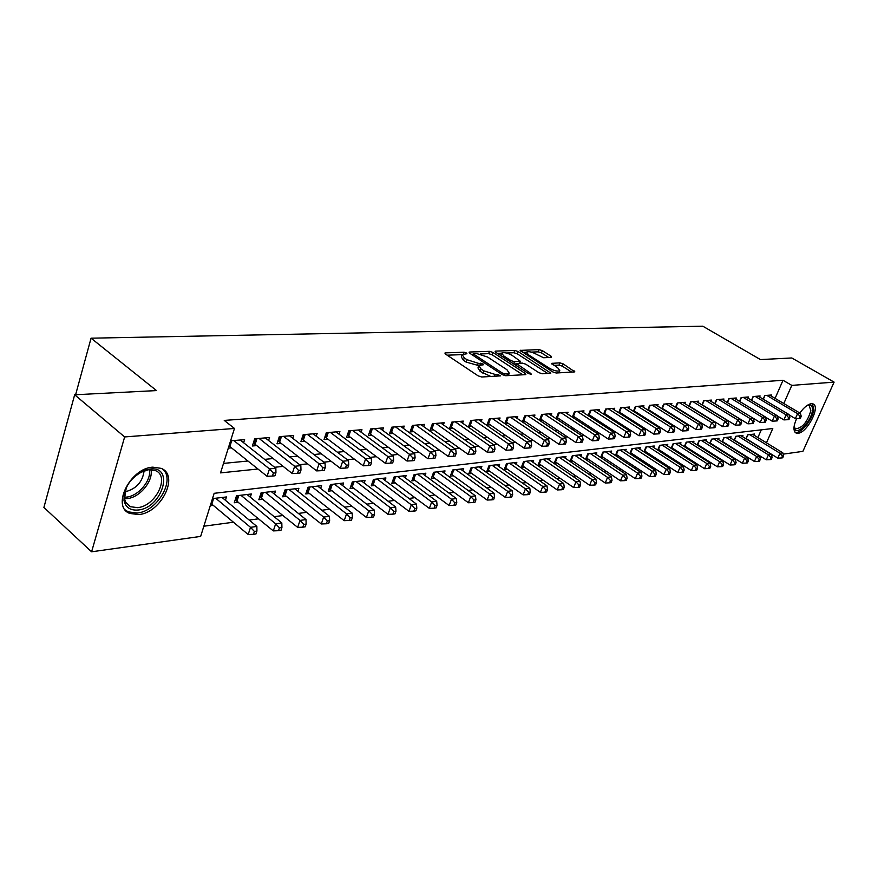 <?xml version="1.0" encoding="UTF-8"?>
<svg xmlns="http://www.w3.org/2000/svg" width="878" height="878" viewBox="0 0 878 878"><rect width="100%" height="100%" fill="white"/><g stroke="black" fill="none" stroke-linecap="round" stroke-linejoin="round"><path stroke-width="1.32" d="M466.459 353L464.012 352.221L445.541 352.868L444.894 353.066L445.552 354.119L478.137 375.861L481.726 377.002L500.46 375.883L497.486 374.324L495.148 374.445L483.811 370.856L481.078 369.045L478.839 365.555L483.558 364.721L483.076 363.964L478.258 363.283L466.997 359.706L464.308 357.928L462.146 354.547L466.931 353.735L466.459 353M799.858 413.033C803.919 407.403 807.727 404.286 811.283 403.693L813.116 403.946C820.743 406.492 807.145 432.854 798.047 433.271L796.083 433.019C793.097 431.043 793.284 426.236 796.631 418.586M138.746 514.574L129.746 513.432C111.133 506.683 130.218 468.117 152.805 467.162L161.212 468.369C179.595 475.382 161.212 512.884 138.746 514.574M551.362 357.423L551.132 356.238L542.319 350.64L539.048 349.598L520.138 350.399L552.811 371.932L556.18 373.007L574.849 371.877L563.215 363.909L559.912 362.855L551.647 363.371L557.793 367.86L559.813 370.703C557.585 371.613 554.139 370.801 549.474 368.277L528.446 354.789L526.526 352.067C528.765 351.178 532.189 351.979 536.809 354.471L543.592 357.741L551.362 357.423M766.472 442.808L772.783 428.508L214.144 493.315L200.656 536.403L91.597 551.801L43.9 507.44L74.663 394.782L156.482 390.578L91.06 338.184L702.806 326.199L760.447 359.574L791.791 357.972L834.1 382.117L802.898 451.358L783.165 454.145M74.663 394.782L124.643 436.937L234.459 428.453L220.543 472.891L257.945 469.006M775.087 398.36L783.022 380.273L224.241 420.408L234.459 428.453M783.022 380.273L791.802 385.387L834.1 382.117M492.909 352.418L489.496 351.332L469.697 352.023L469.082 352.21L469.763 353.252L502.161 374.599L505.684 375.718L525.307 374.665L525.856 374.478L525.121 373.391L492.909 352.418L492.053 354.745L488.64 353.658L480.255 353.966M495.664 351.112L514.727 350.443L518.075 351.518L550.813 373.15L542.286 373.754L538.872 372.667L525.735 364.172L522.344 363.097L516.363 363.514L530.795 373.468L531.311 374.237L528.523 373.589L495.785 352.319L495.093 351.288L495.664 351.112L495.346 351.979M723.154 442.479L723.845 442.391M710.763 444.016L711.608 443.906M698.087 445.574L699.107 445.453M685.136 447.165L686.322 447.023M671.879 448.801L673.25 448.636M658.324 450.48L659.872 450.282M644.452 452.192L646.197 451.972M630.25 453.937L632.204 453.696M615.708 455.726L617.882 455.462M600.815 457.57L603.208 457.273M585.56 459.446L588.183 459.128M580.929 456.33L581.598 454.639L572.291 455.748L570.063 461.356L572.796 461.027M565.311 458.239L566.003 456.505L556.454 457.636L554.227 463.31L557.036 462.969M549.31 460.204L550.012 458.404L540.233 459.567L537.994 465.318L540.87 464.956M532.902 462.223L533.626 460.357L523.584 461.554L521.345 467.37L524.298 467.008M516.077 464.286L516.813 462.366L506.518 463.584L504.279 469.478L507.297 469.104M498.814 466.405L499.571 464.418L489.002 465.669L486.752 471.629L489.858 471.256M481.089 468.589L481.868 466.525L471.025 467.82L468.775 473.846L471.958 473.461M462.904 470.827L463.694 468.687L452.565 470.015L450.304 476.128L453.575 475.722M444.224 473.132L445.036 470.915L433.6 472.276L431.339 478.466L434.698 478.049M425.04 475.492L425.863 473.198L414.109 474.592L411.859 480.87L415.305 480.442M405.318 477.928L406.163 475.547L394.079 476.984L391.829 483.339L395.374 482.9M385.036 480.442L385.914 477.95L373.49 479.432L371.229 485.874L374.873 485.424M364.183 483.021L365.083 480.442L352.297 481.956L350.037 488.497L353.79 488.025M342.727 485.677L343.649 482.988L330.49 484.557L328.24 491.186L332.103 490.703M320.646 488.42L321.589 485.622L308.035 487.235L305.785 493.952L309.769 493.458M297.894 491.252L298.871 488.322L284.911 489.99L282.672 496.805L286.766 496.289M274.474 494.16L275.472 491.109L261.084 492.832L258.845 499.736L263.06 499.22M250.318 497.178L251.349 493.985L236.511 495.752L234.283 502.765L238.629 502.227M243.623 442.753L244.611 439.637L230.585 440.822M268.58 440.504L269.535 437.529L254.675 438.78L252.381 445.991L256.738 445.607M292.769 438.32L293.702 435.477L279.292 436.695L276.987 443.796L281.223 443.423M316.234 436.212L317.145 433.491L303.162 434.676L300.858 441.667L304.962 441.305M339.007 434.171L339.885 431.559L326.32 432.711L324.015 439.604L327.988 439.252M361.099 432.195L361.966 429.693L348.796 430.813L346.481 437.606L350.344 437.255M382.567 430.275L383.401 427.871L370.615 428.958L368.299 435.664L372.052 435.323M403.419 428.42L404.231 426.115L391.807 427.169L389.492 433.765L393.135 433.447M423.679 426.62L424.48 424.392L412.397 425.424L410.081 431.932L413.626 431.614M443.39 424.864L444.158 422.724L432.415 423.723L430.099 430.154L433.545 429.847M462.552 423.163L463.31 421.1L451.885 422.077L449.58 428.409L452.927 428.113M481.21 421.506L481.945 419.53L470.827 420.463L468.523 426.73L471.782 426.434M499.362 419.904L500.087 417.983L489.255 418.905L486.961 425.084L490.133 424.798M517.043 418.345L517.746 416.49L507.21 417.379L504.905 423.481L508 423.207M534.274 416.82L534.954 415.031L524.682 415.909L522.388 421.923L525.406 421.659M551.055 415.338L551.724 413.615L541.715 414.46L539.465 420.299M567.407 413.9L568.066 412.232L558.309 413.055L556.114 418.696M583.365 412.495L584.002 410.871L574.486 411.683L572.346 417.138M598.928 411.123L599.553 409.554L590.268 410.344L588.172 415.623M614.106 409.796L614.721 408.27L605.655 409.038L603.614 414.153M628.922 408.489L629.526 407.019L620.68 407.765L618.683 412.726M643.387 407.216L643.969 405.79L635.343 406.525L633.389 411.332M657.523 405.987L658.083 404.593L649.654 405.318L647.755 409.971M671.319 404.769L671.879 403.43L663.636 404.132L661.771 408.654M684.796 403.595L685.345 402.289L677.3 402.969L675.478 407.359M697.977 402.442L698.515 401.169L690.646 401.839L688.868 406.108M710.862 401.312L711.389 400.083L703.695 400.73L701.95 404.879M723.461 400.214L723.966 399.018L716.448 399.655L714.747 403.682M735.786 399.139L736.28 397.975L728.927 398.59L727.247 402.508M747.836 398.085L748.33 396.955L741.131 397.558L739.495 401.378M759.635 397.054L760.118 395.956L753.072 396.549L751.469 400.258M223.517 463.408L247.936 461.005M264.629 459.37L273.168 458.535M289.641 456.911L297.609 456.132M313.885 454.53L321.304 453.794M337.382 452.225L344.297 451.544M360.167 449.986L366.598 449.349M382.281 447.813L388.241 447.22M403.737 445.695L409.269 445.157M424.579 443.653L429.704 443.149M444.839 441.656L449.558 441.195M464.517 439.724L468.863 439.296M483.657 437.848L487.652 437.453M502.271 436.015L505.926 435.653M520.391 434.237L523.727 433.908M538.016 432.503L541.057 432.206M555.192 430.813L557.936 430.549M571.918 429.166L574.388 428.925M588.216 427.564L590.422 427.356M604.108 426.006L606.061 425.819M619.605 424.48L621.317 424.315M634.706 422.998L636.199 422.856M649.457 421.55L650.719 421.429M663.845 420.134L664.909 420.035M677.893 418.751L678.76 418.674M691.612 417.412L692.292 417.346M228.291 448.142L231.485 447.857M539.608 420.386L542.363 420.145M556.411 418.894L558.891 418.674M572.785 417.434L575.002 417.237M588.754 416.007L590.718 415.832M604.338 414.625L606.05 414.471M619.528 413.264L621.02 413.132M634.355 411.947L635.628 411.826M648.831 410.652L649.896 410.553M662.956 409.389L663.823 409.313M676.762 408.16L677.443 408.105M763.18 399.172L764.76 395.561L771.652 394.979L771.18 396.055M203.839 526.218L233.515 522.201M249.22 520.072L258.681 518.799M274.177 516.703L283.067 515.496M298.377 513.432L306.729 512.302M321.831 510.25L329.678 509.196M344.593 507.177L351.946 506.178M366.686 504.181L373.589 503.248M388.142 501.283L394.595 500.405M408.983 498.463L415.02 497.65M429.232 495.719L434.884 494.962M448.921 493.063L454.2 492.349M468.073 490.473L472.99 489.803M486.708 487.948L491.285 487.323M504.85 485.49L509.108 484.919M522.509 483.109L526.46 482.571M539.707 480.782L543.361 480.277M556.476 478.51L559.846 478.049M572.818 476.293L575.924 475.876M588.743 474.142L591.596 473.758M604.284 472.046L606.885 471.684M619.44 469.993L621.811 469.664M634.234 467.985L636.385 467.7M648.677 466.031L650.609 465.768M662.78 464.122L664.514 463.891M676.554 462.267L678.09 462.058M690.009 460.445L691.359 460.259M703.157 458.667L704.332 458.503M716.02 456.922L717.019 456.79M728.586 455.221L729.431 455.111M740.889 453.564L741.57 453.465M757.901 437.551L761.281 429.847M210.259 505.728L213.442 505.333M225.416 500.284L226.469 496.948L212.487 498.616M585.527 459.424L587.733 453.915L596.82 452.829L596.173 454.464M600.662 457.46L602.813 452.115L611.692 451.062L611.044 452.642M615.434 455.55L617.53 450.359L626.201 449.327L625.575 450.864M629.855 453.674L631.908 448.647L640.38 447.637L639.766 449.13M643.947 451.852L645.956 446.979L654.231 445.991L653.627 447.44M657.71 450.085L659.685 445.344L667.763 444.378L667.181 445.783M671.165 448.351L673.097 443.741L680.999 442.797L680.428 444.169M684.324 446.661L686.212 442.183L693.938 441.261L693.379 442.589M697.187 445.003L699.042 440.657L706.603 439.746L706.044 441.041M709.775 443.39L711.586 439.154L718.983 438.276L718.445 439.538M722.089 441.81L723.856 437.694L731.1 436.838L730.573 438.056M734.14 440.273L735.874 436.267L742.953 435.422L742.437 436.618M745.927 438.77L747.628 434.862L754.564 434.039L754.059 435.203M91.06 338.184L75.618 394.727M91.597 551.801L124.643 436.937M773.54 455.506L771.674 455.77M761.961 457.142L760.03 457.416L760.546 456.264M783.802 403.529L791.802 385.387M274.627 467.272L283.155 466.394M299.617 464.681L307.574 463.847M323.828 462.157L331.247 461.389M347.293 459.721L354.196 459.007M370.044 457.361L376.464 456.692M392.126 455.067L398.074 454.442M413.549 452.839L419.069 452.269M434.347 450.677L439.461 450.151M454.563 448.581L459.271 448.087M474.197 446.54L478.543 446.079M493.293 444.553L497.277 444.136M511.863 442.622L515.518 442.238M529.928 440.745L533.264 440.394M547.521 438.912L550.539 438.605M564.642 437.134L567.375 436.849M581.324 435.4L583.782 435.148M597.567 433.71L599.762 433.491M613.404 432.064L615.357 431.866M628.846 430.461L630.558 430.286M643.914 428.903L645.396 428.749M658.61 427.366L659.872 427.235M672.943 425.885L673.997 425.775M686.947 424.425L687.803 424.337M700.611 423.009L701.281 422.933M461.894 355.228L461.29 356.929L463.441 360.32L464.308 357.928M478.795 365.61L466.13 362.098L463.441 360.32M478.587 366.247L477.961 367.948L480.189 371.449L481.078 369.045M490.879 376.508L480.189 371.449M462.069 354.635L447.143 355.184M522.783 374.796L492.053 354.745M473.44 354.218L471.343 354.295M474.043 353.593L474.098 354.449L502.523 373.15L504.982 373.929L509.262 373.216L506.946 369.715L487.564 357.017L476.502 353.494L474.043 353.593M508.395 375.564L508.614 374.939M497.365 353.34L501.612 353.186M506.408 353.011L513.882 352.736L514.727 350.443M547.74 373.457L517.219 353.801L513.882 352.736M512.28 355.48C507.572 352.923 504.049 352.111 501.722 353.044L503.599 355.809L511.007 360.628L514.42 361.714L520.391 361.308L512.28 355.48M501.536 353.549L500.734 355.535M516.209 363.92L513.806 364.03M526.35 352.528L525.582 354.46M571.776 372.173L562.337 366.17L559.045 365.116L553.875 365.358M548.761 357.522L541.463 352.89L538.203 351.837L531.234 352.1M526.394 352.276L522.41 352.418M210.972 503.445L248.178 534.515L250.515 527.327L256.87 526.438L222.035 497.475M215.67 498.243L250.515 527.327L254.379 531.431L253.446 534.307L255.992 533.945L256.925 531.069L254.379 531.431M256.87 526.438L256.925 531.069M253.446 534.307L248.178 534.515M231.704 440.734L229.882 446.573L267.077 476.304L269.48 468.907L233.767 440.558M273.398 473.088L272.432 476.052L274.979 475.766L275.944 472.814L273.398 473.088L269.48 468.907L275.846 468.248L240.166 440.01M229.882 446.573L228.96 446.002M267.077 476.304L272.432 476.052M275.944 472.814L275.846 468.248M138.087 510.019C130.306 510.634 125.609 507.44 124.007 500.438C123.809 487.06 130.855 476.963 145.144 470.158L150.226 469.006C174.985 465.823 162.178 508.088 138.087 510.019M126.3 487.542L124.5 498.748L125.719 502.359L130.372 506.705L137.539 507.638C155.549 506.365 170.299 476.271 155.549 470.652L148.755 469.686L139.887 472.638M144.091 470.74C142.719 481.813 136.419 488.826 125.214 491.801L124.841 491.845M125.192 509.909L128.254 511.874L137.198 513.026C157.458 511.49 176.061 479.147 162.419 468.995M807.156 405.416L807.969 405.109C811.316 404.319 812.776 406.174 812.359 410.674C811.36 421.473 796.401 436.267 794.338 428.409L794.041 426.829M794.052 426.774L795.578 428.826C802.338 428.069 807.431 422.022 810.833 410.695L809.209 405.548L807.112 405.449M795.018 432.206C800.308 434.654 812.732 419.596 813.697 409.631L812.457 403.737M235.205 499.878L273.31 530.894L275.659 523.815L281.816 522.948L247.047 494.501M240.868 495.236L275.659 523.815L279.456 527.854L278.513 530.685L280.982 530.323L281.926 527.502L279.456 527.854M281.816 522.948L281.926 527.502M278.513 530.685L273.31 530.894M259.745 496.948L297.675 527.382L300.024 520.402L305.994 519.567L271.302 491.614M265.31 492.328L300.024 520.402L303.755 524.385L302.811 527.173L305.204 526.822L306.148 524.045L303.755 524.385M305.994 519.567L306.148 524.045M302.811 527.173L297.675 527.382M283.55 494.105L321.293 523.968L323.642 517.098L329.426 516.286L294.832 488.805M289.016 489.496L323.642 517.098L327.307 521.016L326.364 523.771L328.679 523.431L329.623 520.687L327.307 521.016M329.426 516.286L329.623 520.687M326.364 523.771L321.293 523.968M306.663 491.351L344.198 520.665L346.547 513.893L352.166 513.103L317.66 486.083M312.019 486.763L346.547 513.893L350.157 517.757L349.214 520.467L351.463 520.138L352.407 517.427L350.157 517.757M352.166 513.103L352.407 517.427M349.214 520.467L344.198 520.665M256.98 438.594L255.136 444.345L292.264 473.56L294.668 466.273L259.043 438.418M298.52 470.388L297.554 473.297L300.013 473.033L300.978 470.125L298.52 470.388L294.668 466.273L300.836 465.625L265.233 437.892M255.136 444.345L253.237 443.291M292.264 473.56L297.554 473.297M300.978 470.125L300.836 465.625M281.465 436.509L279.621 442.183L316.651 470.893L319.065 463.727L283.528 436.344M322.852 467.776L321.886 470.641L324.267 470.378L325.244 467.513L322.852 467.776L319.065 463.727L325.047 463.101L289.531 435.828M279.621 442.183L277.832 441.195M316.651 470.893L321.886 470.641M325.244 467.513L325.047 463.101M305.215 434.5L303.371 440.087L340.302 468.314L342.705 461.246L307.267 434.325M346.426 465.241L345.46 468.062L347.776 467.809L348.742 464.989L346.426 465.241L342.705 461.246L348.511 460.643L313.095 433.831M303.371 440.087L301.692 439.154M340.302 468.314L345.46 468.062M348.742 464.989L348.511 460.643M328.251 432.547L326.407 438.056L363.218 465.812L365.632 458.854L330.304 432.371M369.287 462.783L368.321 465.559L370.571 465.318L371.537 462.541L369.287 462.783L365.632 458.854L371.262 458.261L335.956 431.899M326.407 438.056L324.827 437.178M363.218 465.812L368.321 465.559M371.537 462.541L371.262 458.261M329.096 488.673L366.422 517.46L368.782 510.776L374.237 510.019L339.841 483.449M334.353 484.096L368.782 510.776L372.327 514.585L371.394 517.263L373.567 516.944L374.511 514.278L372.327 514.585M374.237 510.019L374.511 514.278M371.394 517.263L366.422 517.46M350.607 430.659L348.764 436.081L385.464 463.386L387.867 456.527L352.66 430.483M391.467 460.39L390.501 463.134L392.685 462.904L393.651 460.16L391.467 460.39L387.867 456.527L393.333 455.956L358.147 430.011M348.764 436.081L347.282 435.258M385.464 463.386L390.501 463.134M393.651 460.16L393.333 455.956M350.882 486.061L388.01 514.343L390.359 507.758L395.66 507.012L361.374 480.881M356.051 481.517L390.359 507.758L393.86 511.512L392.916 514.146L395.034 513.839L395.978 511.205L393.86 511.512M395.66 507.012L395.978 511.205M392.916 514.146L388.01 514.343M372.327 428.815L370.472 434.16L407.041 461.027L409.455 454.266L374.368 428.64M412.989 458.086L412.023 460.785L414.142 460.555L415.107 457.855L412.989 458.086L409.455 454.266L414.745 453.717L379.691 428.19M370.472 434.16L369.078 433.392M407.041 461.027L412.023 460.785M415.107 457.855L414.745 453.717M372.052 483.526L408.972 511.325L411.321 504.828L416.468 504.104L382.314 478.389M377.134 479.004L411.321 504.828L414.767 508.527L413.823 511.128L415.876 510.82L416.82 508.23L414.767 508.527M416.468 504.104L416.82 508.23M413.823 511.128L408.972 511.325M393.41 427.026L391.566 432.305L427.992 458.744L430.407 452.071L395.451 426.851M433.886 455.836L432.92 458.503L434.972 458.272L435.938 455.616L433.886 455.836L430.407 452.071L435.543 451.533L400.631 426.412M391.566 432.305L390.26 431.581M427.992 458.744L432.92 458.503M435.938 455.616L435.543 451.533M392.631 481.067L429.342 508.384L431.691 501.975L436.695 501.272L402.662 475.964M397.624 476.556L431.691 501.975L435.082 505.618L434.138 508.186L436.136 507.901L437.079 505.333L435.082 505.618M436.695 501.272L437.079 505.333M434.138 508.186L429.342 508.384M413.911 425.292L412.056 430.494L448.351 456.516L450.754 449.942L415.942 425.117M454.178 453.652L453.213 456.286L455.21 456.066L456.176 453.432L454.178 453.652L450.754 449.942L455.748 449.426L420.979 424.689M412.056 430.494L410.838 429.814M448.351 456.516L453.213 456.286M456.176 453.432L455.748 449.426M412.649 478.664L449.141 505.53L451.49 499.209L456.351 498.528L422.461 473.604M417.566 474.186L451.49 499.209L454.826 502.798L453.882 505.333L455.825 505.048L456.769 502.523L454.826 502.798M456.351 498.528L456.769 502.523M453.882 505.333L449.141 505.53M432.119 476.337L468.402 502.754L470.74 496.509L475.47 495.85L441.722 471.31M436.959 471.87L470.74 496.509L474.032 500.054L473.088 502.556L474.976 502.282L475.92 499.791L474.032 500.054M475.47 495.85L475.92 499.791M473.088 502.556L468.402 502.754M451.072 474.054L487.136 500.054L489.474 493.886L494.073 493.249L460.467 469.071M455.825 469.631L489.474 493.886L492.712 497.387L491.768 499.856L493.612 499.593L494.544 497.124L492.712 497.387M494.073 493.249L494.544 497.124M491.768 499.856L487.136 500.054M469.521 471.848L505.366 497.42L507.703 491.34L512.181 490.714L478.719 466.898M474.208 467.436L507.703 491.34L510.886 494.797L509.953 497.222L511.742 496.97L512.675 494.534L510.886 494.797M512.181 490.714L512.675 494.534M509.953 497.222L505.366 497.42M489.046 465.669L487.52 469.697L523.112 494.863L525.439 488.859L529.807 488.245L496.498 464.78M492.097 465.307L525.439 488.859L528.589 492.262L527.656 494.665L529.401 494.413L530.334 492.009L528.589 492.262M529.807 488.245L530.334 492.009M527.656 494.665L523.112 494.863M504.993 467.579L540.398 492.371L542.725 486.434L546.972 485.841L513.828 462.717M509.536 463.233L542.725 486.434L545.82 489.803L544.887 492.174L546.588 491.932L547.521 489.562L545.82 489.803M546.972 485.841L547.521 489.562M544.887 492.174L540.398 492.371M522.059 465.527L557.245 489.946L559.56 484.085L563.698 483.504L530.707 460.709M526.526 461.202L559.56 484.085L562.611 487.4L561.69 489.748L563.336 489.507L564.269 487.169L562.611 487.4M563.698 483.504L564.269 487.169M561.69 489.748L557.245 489.946M538.686 463.529L573.652 487.575L575.968 481.781L579.996 481.221L547.181 458.744M543.098 459.227L575.968 481.781L578.975 485.062L578.053 487.378L579.667 487.147L580.588 484.832L578.975 485.062M579.996 481.221L580.588 484.832M578.053 487.378L573.652 487.575M554.907 461.576L589.654 485.271L591.959 479.542L595.899 478.993L563.237 456.834M559.253 457.306L591.959 479.542L594.933 482.79L594.011 485.073L595.58 484.843L596.502 482.56L594.933 482.79M595.899 478.993L596.502 482.56M594.011 485.073L589.654 485.271M570.733 459.677L605.26 483.021L607.554 477.369L611.395 476.831L578.898 454.969M575.013 455.43L607.554 477.369L610.484 480.562L609.562 482.823L611.099 482.604L612.021 480.343L610.484 480.562M611.395 476.831L612.021 480.343M609.562 482.823L605.26 483.021M586.175 457.822L620.483 480.815L622.765 475.239L626.519 474.713L594.186 453.147M590.4 453.597L622.765 475.239L625.663 478.4L624.741 480.628L626.244 480.409L627.155 478.181L625.663 478.4M626.519 474.713L627.155 478.181M624.741 480.628L620.483 480.815M601.243 456L635.332 478.675L637.615 473.154L641.269 472.649L609.112 451.369M605.414 451.808L637.615 473.154L640.468 476.282L639.557 478.488L641.017 478.28L641.928 476.074L640.468 476.282M641.269 472.649L641.928 476.074M639.557 478.488L635.332 478.675M433.842 423.602L431.987 428.738L468.128 454.365L470.531 447.879L435.861 423.426M473.9 451.533L472.935 454.124L474.877 453.915L475.843 451.325L473.9 451.533L470.531 447.879L475.382 447.374L440.756 423.02M431.987 428.738L430.846 428.102M468.128 454.365L472.935 454.124M475.843 451.325L475.382 447.374M453.224 421.956L451.369 427.026L487.345 452.269L489.748 445.87L455.232 421.791M493.074 449.47L492.108 452.027L493.996 451.819L494.962 449.262L493.074 449.47L489.748 445.87L494.479 445.376L459.995 421.385M451.369 427.026L450.293 426.423M487.345 452.269L492.108 452.027M494.962 449.262L494.479 445.376M472.079 420.364L470.235 425.358L506.046 450.227L508.45 443.906L474.087 420.189M511.72 447.462L510.755 449.986L512.587 449.788L513.553 447.264L511.72 447.462L508.45 443.906L513.037 443.434L478.719 419.794M470.235 425.358L469.225 424.798M506.046 450.227L510.755 449.986M513.553 447.264L513.037 443.434M490.429 418.806L488.585 423.745L524.243 448.241L526.635 442.007L492.437 418.641M529.851 445.519L528.896 448.01L530.685 447.813L531.64 445.322L529.851 445.519L526.635 442.007L531.102 441.535L496.948 418.257M488.585 423.745L487.652 423.218M524.243 448.241L528.896 448.01M531.64 445.322L531.102 441.535M508.307 417.291L506.463 422.164L541.945 446.309L544.327 440.152L510.294 417.127M547.51 443.62L546.555 446.079L548.289 445.881L549.244 443.434L547.51 443.62L544.327 440.152L548.684 439.702L514.695 416.754M506.463 422.164L505.585 421.67M541.945 446.309L546.555 446.079M549.244 443.434L548.684 439.702M525.713 415.821L523.881 420.628L559.187 444.422L561.558 438.352L527.7 415.645M564.697 441.766L563.742 444.191L565.432 444.016L566.387 441.59L564.697 441.766L561.558 438.352L565.794 437.913L531.969 415.283M523.881 420.628L523.058 420.167M559.187 444.422L563.742 444.191M566.387 441.59L565.794 437.913M542.67 414.383L540.837 419.124L575.968 442.589L578.339 436.596L544.645 414.207M581.434 439.966L580.479 442.369L582.125 442.183L583.08 439.79L581.434 439.966L578.339 436.596L582.465 436.168L548.816 413.856M540.837 419.124L540.08 418.696M575.968 442.589L580.479 442.369M583.08 439.79L582.465 436.168M559.198 412.978L557.376 417.665L592.332 440.811L594.691 434.884L561.174 412.814M597.731 438.21L596.788 440.58L598.401 440.405L599.345 438.045L597.731 438.21L594.691 434.884L598.719 434.467L565.234 412.462M557.376 417.665L556.674 417.269M592.332 440.811L596.788 440.58M599.345 438.045L598.719 434.467M575.32 411.617L573.499 416.249L608.267 439.066L610.627 433.216L577.274 411.442M613.623 436.509L612.679 438.846L614.249 438.671L615.193 436.333L613.623 436.509L610.627 433.216L614.545 432.81L581.247 411.113M573.499 416.249L572.84 415.876M608.267 439.066L612.679 438.846M615.193 436.333L614.545 432.81M591.037 410.278L589.226 414.855L623.808 437.376L626.157 431.592L592.99 410.114M629.12 434.84L628.176 437.145L629.713 436.981L630.645 434.676L629.12 434.84L626.157 431.592L629.987 431.197L596.853 409.785M589.226 414.855L588.622 414.515M623.808 437.376L628.176 437.145M630.645 434.676L629.987 431.197M606.369 408.983L604.569 413.505L638.965 435.718L641.313 430.011L608.311 408.819M644.232 433.216L643.289 435.499L644.781 435.334L645.725 433.052L644.232 433.216L641.313 430.011L645.034 429.616L612.087 408.5M604.569 413.505L604.009 413.187M638.965 435.718L643.289 435.499M645.725 433.052L645.034 429.616M621.339 407.71L619.539 412.177L653.759 434.105L656.085 428.464L623.27 407.546M658.972 431.625L658.039 433.886L659.488 433.721L660.421 431.471L658.972 431.625L656.085 428.464L659.729 428.08L626.958 407.238M653.759 434.105L658.039 433.886M660.421 431.471L659.729 428.08M615.961 454.233L649.83 476.589L652.102 471.135L655.668 470.63L623.687 449.624M620.077 450.063L652.102 471.135L654.922 474.219L654.011 476.403L655.438 476.194L656.349 474.01L654.922 474.219M655.668 470.63L656.349 474.01M654.011 476.403L649.83 476.589M630.338 452.499L663.987 474.548L666.248 469.148L669.738 468.665L637.922 447.934M634.399 448.351L666.248 469.148L669.036 472.199L668.125 474.361L669.519 474.153L670.43 472.002L669.036 472.199M669.738 468.665L670.43 472.002M668.125 474.361L663.987 474.548M644.375 450.809L677.816 472.551L680.066 467.217L683.468 466.745L651.827 446.276M648.381 446.682L680.066 467.217L682.821 470.235L681.91 472.364L683.271 472.166L684.181 470.037L682.821 470.235M683.468 466.745L684.181 470.037M681.91 472.364L677.816 472.551M658.094 449.152L691.315 470.608L693.565 465.329L696.891 464.857L665.425 444.652M662.056 445.058L693.565 465.329L696.276 468.303L695.376 470.421L696.704 470.224L697.604 468.117L696.276 468.303M696.891 464.857L697.604 468.117M695.376 470.421L691.315 470.608M635.946 406.47L634.157 410.893L668.191 432.525L670.507 426.96L637.878 406.316M673.349 430.088L672.416 432.316L673.843 432.152L674.776 429.935L673.349 430.088L670.507 426.96L674.063 426.587L641.467 406.009M668.191 432.525L672.416 432.316M674.776 429.935L674.063 426.587M650.214 405.263L648.425 409.631L682.272 430.988L684.588 425.479L652.135 405.098M687.386 428.574L686.464 430.78L687.847 430.626L688.78 428.42L687.386 428.574L684.588 425.479L688.045 425.117L655.646 404.802M682.272 430.988L686.464 430.78M688.78 428.42L688.045 425.117M664.152 404.089L662.363 408.402L696.024 429.496L698.328 424.041L666.051 403.924M701.094 427.103L700.172 429.276L701.533 429.133L702.455 426.949L701.094 427.103L698.328 424.041L701.709 423.69L669.486 403.628M696.024 429.496L700.172 429.276M702.455 426.949L701.709 423.69M677.761 402.936L675.983 407.205L709.457 428.025L711.751 422.636L679.66 402.772M714.483 425.654L713.562 427.816L714.89 427.663L715.811 425.523L714.483 425.654L711.751 422.636L715.054 422.296L683.007 402.486M709.457 428.025L713.562 427.816M715.811 425.523L715.054 422.296M671.505 447.539L704.518 468.698L706.757 463.485L710.006 463.024L678.705 443.072M675.412 443.467L706.757 463.485L709.435 466.427L708.535 468.512L709.841 468.325L710.73 466.24L709.435 466.427M710.006 463.024L710.73 466.24M708.535 468.512L704.518 468.698M691.074 401.806L689.296 406.02L722.583 426.587L724.866 421.264L692.951 401.641M727.566 424.25L726.655 426.379L727.939 426.236L728.861 424.118L727.566 424.25L724.866 421.264L728.092 420.935L696.232 401.367M722.583 426.587L726.655 426.379M728.861 424.118L728.092 420.935M684.62 445.958L717.414 466.844L719.653 461.674L722.824 461.235L691.699 441.524M688.473 441.908L719.653 461.674L722.298 464.594L721.398 466.657L722.671 466.47L723.56 464.407L722.298 464.594M722.824 461.235L723.56 464.407M721.398 466.657L717.414 466.844M704.079 400.697L702.312 404.879L735.402 425.193L737.674 419.925L705.945 400.544M740.341 422.878L739.43 424.985L740.692 424.842L741.603 422.746L740.341 422.878L737.674 419.925L740.834 419.596L709.15 400.269M735.402 425.193L739.43 424.985M741.603 422.746L740.834 419.596M697.439 444.411L730.035 465.022L732.252 459.918L735.358 459.479L704.408 440.01M701.259 440.383L732.252 459.918L734.864 462.794L733.975 464.835L735.215 464.66L736.104 462.618L734.864 462.794M735.358 459.479L736.104 462.618M733.975 464.835L730.035 465.022M716.788 399.622L715.032 403.759L747.935 423.822L750.196 418.619L718.654 399.468M752.841 421.539L751.93 423.613L753.159 423.481L754.07 421.407L752.841 421.539L750.196 418.619L753.291 418.29L721.793 399.205M747.935 423.822L751.93 423.613M754.07 421.407L753.291 418.29L760.194 422.483L762.444 417.335L731.078 398.414M709.984 442.896L742.371 463.244L744.577 458.195L747.617 457.767L716.832 438.528M713.748 438.901L744.577 458.195L747.156 461.038L746.278 463.057L747.485 462.882L748.374 460.862L747.156 461.038M747.617 457.767L748.374 460.862M746.278 463.057L742.371 463.244M765.056 420.222L764.145 422.285L765.353 422.153L766.253 420.09L765.056 420.222L762.444 417.335L765.462 417.017L734.151 398.151M760.194 422.483L764.145 422.285M766.253 420.09L765.462 417.017M722.265 441.414L754.432 461.499L756.627 456.505L759.602 456.088L728.992 437.079M725.985 437.442L756.627 456.505L759.185 459.326L758.307 461.323L759.492 461.148L760.37 459.15L759.185 459.326M759.602 456.088L760.37 459.15M758.307 461.323L754.432 461.499M765.495 417.16L772.179 421.177L774.418 416.084L743.238 397.383M776.997 418.938L776.097 420.979L777.282 420.847L778.171 418.806L776.997 418.938L774.418 416.084L777.37 415.777L746.234 397.13M772.179 421.177L776.097 420.979M778.171 418.806L777.37 415.777M734.271 439.966L766.242 459.798L768.426 454.848L771.334 454.442L740.9 435.664M737.948 436.015L768.426 454.848L770.95 457.636L770.072 459.622L771.235 459.446L772.113 457.471L770.95 457.636M771.334 454.442L772.113 457.471M770.072 459.622L766.242 459.798M777.436 416.029L783.9 419.904L786.139 414.855L755.135 396.373M788.674 417.687L787.785 419.695L788.938 419.574L789.838 417.555L788.674 417.687L786.139 414.855L789.026 414.559L758.065 396.121M783.9 419.904L787.785 419.695M789.838 417.555L789.026 414.559M746.026 438.539L777.787 458.129L779.971 453.235L782.814 452.839L752.556 434.281M749.658 434.621L779.971 453.235L782.463 456L781.596 457.954L782.726 457.789L783.604 455.836L782.463 456M782.814 452.839L783.604 455.836M781.596 457.954L777.787 458.129M789.124 414.921L795.369 418.652L797.597 413.659L766.779 395.385M800.11 416.457L799.221 418.444L800.352 418.323L801.241 416.326L800.11 416.457L797.597 413.659L800.418 413.362L769.644 395.144M795.369 418.652L799.221 418.444M801.241 416.326L800.418 413.362M463.364 354.021L464.012 352.221M496.794 376.19L497.486 374.324M479.926 365.05L480.617 363.185M466.13 362.098L466.997 359.706M477.391 365.676L478.258 363.283M482.922 373.26L483.811 370.856M494.446 376.311L495.148 374.445M445.19 353.845L445.541 352.868M524.627 374.697L525.121 373.391M469.368 352.945L469.697 352.023M488.64 353.658L489.496 351.332M473.615 355.788L474.098 354.449M502.018 374.5L502.523 373.15M504.378 375.543L504.982 373.929M506.727 375.663L507.418 373.808M517.219 353.801L518.075 351.518M549.573 373.359L550.067 372.074M516.604 365.852L517.087 364.568M530.466 374.335L530.795 373.468M503.127 357.083L503.599 355.809M510.535 361.901L511.007 360.628M513.597 363.898L514.42 361.714M519.183 363.229L519.842 361.473M527.985 355.996L528.446 354.789M549.013 369.495L549.474 368.277M551.856 364.008L552.163 363.207M559.045 365.116L559.912 362.855M562.337 366.17L563.215 363.909M573.597 372.074L574.08 370.812M520.369 351.057L520.676 350.234M538.203 351.837L539.048 349.598M541.463 352.89L542.319 350.64M550.671 357.445L551.132 356.238M211.872 504.027L213.606 498.484M150.961 469.62C153.551 480.793 139.811 497.596 127.222 498.583L124.489 498.66M124.325 497.211L126.432 497.113C138.384 496.18 151.521 480.464 149.469 469.631M236.16 500.361L237.675 495.62M237.071 500.943L238.816 495.477M260.601 497.376L262.116 492.701M261.501 497.947L263.246 492.569M284.307 494.49L285.833 489.88M285.207 495.049L286.963 489.748M307.322 491.68L308.847 487.136M308.211 492.229L309.967 487.005M255.838 438.682L254.214 443.774M280.334 436.607L278.71 441.623M304.084 434.599L302.46 439.538M327.132 432.645L325.497 437.507M329.667 488.958L331.193 484.469M330.545 489.496L332.312 484.338M349.499 430.747L347.864 435.543M351.376 486.302L352.901 481.89M352.254 486.84L354.01 481.759M371.218 428.903L369.583 433.633M372.47 483.734L373.995 479.377M373.337 484.261L375.093 479.245M392.312 427.125L390.677 431.778M392.982 481.232L394.507 476.93M393.838 481.748L395.594 476.798M412.814 425.38L411.178 429.979M412.923 478.795L414.449 474.559M413.779 479.311L415.535 474.427M432.327 476.436L433.853 472.243M433.172 476.941L434.939 472.112M451.215 474.131L452.741 469.993M452.06 474.625L453.816 469.862M469.609 471.881L471.135 467.798M470.443 472.375L472.199 467.678M488.355 470.18L490.1 465.549M505.794 468.051L507.55 463.463M522.805 465.966L524.55 461.444M539.388 463.935L541.122 459.468M555.554 461.96L557.289 457.537M571.326 460.028L573.06 455.66M586.723 458.14L588.447 453.827M601.759 456.308L603.471 452.038M432.755 423.69L431.12 428.234M452.137 422.055L450.513 426.532M471.003 420.452L469.379 424.875M489.364 418.894L487.74 423.262M507.243 417.379L505.618 421.681M616.433 454.508L618.145 450.293M630.766 452.752L632.467 448.581M644.77 451.04L646.471 446.913M658.456 449.36L660.146 445.289M671.824 447.725L673.514 443.697M684.906 446.123L686.596 442.139M697.703 444.564L699.382 440.613M710.214 443.028L711.882 439.121M729.223 398.568L727.478 402.651M722.462 441.535L724.12 437.661M741.394 397.536L739.693 401.498M734.447 440.065L736.104 436.234M753.302 396.527L751.634 400.368M746.179 438.627L747.826 434.84M764.947 395.539L763.333 399.26M796.083 433.019L795.49 432.667M473.012 355.392L473.571 353.856M508.384 375.564L509.262 373.216M515.704 365.259L516.286 363.701M519.677 363.207L520.391 361.308M558.979 372.854L559.813 370.703M124.5 498.748L124.007 500.438M144.058 470.751L145.144 470.158M126.004 502.853L130.372 506.705M807.387 405.318L807.969 405.109M794.151 427.103L794.338 428.409"/></g></svg>
